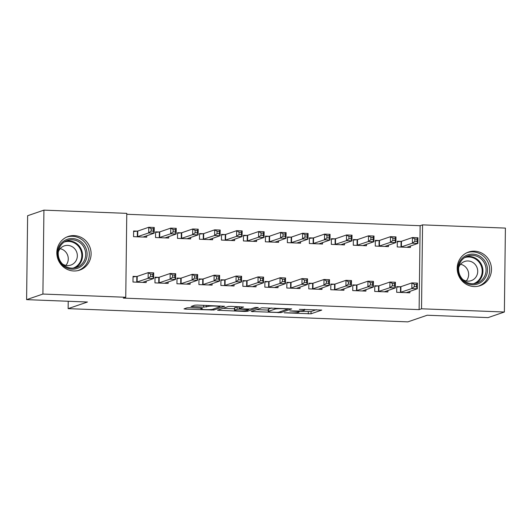 <?xml version="1.0" encoding="UTF-8"?>
<svg xmlns="http://www.w3.org/2000/svg" width="532" height="532" viewBox="0 0 532 532"><rect width="100%" height="100%" fill="white"/><g stroke="black" fill="none" stroke-linecap="round" stroke-linejoin="round"><path stroke-width="0.8" d="M284.261 312.816L311.021 313.794L321.774 310.076L299.35 309.351A7.162 0.698 -179.3 0 1 304.61 310.09A7.162 0.698 -179.3 0 1 304.351 310.269L303.466 310.575A7.162 0.698 -179.3 0 1 294.668 310.961L289.774 310.927L293.837 311.247A7.162 0.698 -179.3 0 1 299.097 311.985A7.162 0.698 -179.3 0 1 298.838 312.164L297.953 312.47A7.162 0.698 -179.3 0 1 289.149 312.849L284.261 312.816M74.181 235.59A17.775 17.064 -108.9 0 1 90.872 250.805A17.775 17.064 -108.9 0 1 79.734 270.096A17.775 17.064 -108.9 0 1 73.749 270.974A17.775 17.064 -108.9 0 1 57.057 255.752A17.775 17.064 -108.9 0 1 68.196 236.467A17.775 17.064 -108.9 0 1 74.181 235.59M474.557 251.177A17.775 17.064 -108.9 0 1 491.249 266.392A17.775 17.064 -108.9 0 1 480.11 285.684A17.775 17.064 -108.9 0 1 474.125 286.555A17.775 17.064 -108.9 0 1 457.434 271.34A17.775 17.064 -108.9 0 1 468.572 252.048A17.775 17.064 -108.9 0 1 474.557 251.177M189.831 307.702L187.078 307.822L184.006 308.906L185.648 309.139L213.851 310.01L224.604 306.292L197.505 305.069L194.759 305.188L191.061 306.485L203.596 307.144L208.138 306.405A5.985 0.585 -179.3 0 1 214.715 306.066A5.985 0.585 -179.3 0 1 219.896 306.705A5.985 0.585 -179.3 0 1 219.683 306.858L212.654 309.265A5.985 0.585 -179.3 0 1 206.083 309.611A5.985 0.585 -179.3 0 1 200.903 308.966A5.985 0.585 -179.3 0 1 201.116 308.819L202.366 308.361L200.724 308.128L189.831 307.702M125.752 297.275L42.906 294.05L43.93 210.133L126.776 213.359L125.752 297.275L123.338 298.106L419.116 309.617L421.53 308.793L422.554 224.87L505.4 228.095L504.376 312.011L421.53 308.793M504.376 312.011L488.07 317.611L427.196 315.237L407.871 321.867L68.143 308.64L87.467 302.016L26.6 299.642L42.906 294.05M251.171 311.459L280.936 312.623L291.682 308.906L261.837 307.802L251.171 311.459M244.64 311.433L217.548 310.216L228.301 306.498L231.048 306.379L243.583 307.031L239.174 308.573L240.743 308.859L250.718 309.019L255.22 307.476L258.299 307.556L247.393 311.313L244.64 311.433L244.654 310.808M68.236 301.265L68.143 308.64M158.589 277.352L155.031 277.212L154.958 282.884L168.145 283.396L168.165 281.92M159.141 231.992L155.583 231.852L155.517 237.525L168.697 238.037L168.717 236.56M202.539 279.061L198.981 278.928L198.908 284.593L212.095 285.105L212.115 283.636M203.091 233.701L199.533 233.561L199.467 239.234L212.647 239.746L212.667 238.27M246.482 280.776L242.931 280.637L242.858 286.309L256.045 286.821L256.065 285.345M247.041 235.41L243.483 235.277L243.41 240.943L256.597 241.455L256.617 239.985M290.432 282.485L286.874 282.346L286.808 288.018L299.995 288.53L300.008 287.054M290.991 237.126L287.433 236.986L287.36 242.659L300.547 243.171L300.567 241.694M334.382 284.194L330.824 284.055L330.758 289.727L343.945 290.239L343.958 288.763M334.941 238.835L331.383 238.695L331.31 244.368L344.497 244.88L344.517 243.403M378.332 285.903L374.774 285.77L374.708 291.436L387.894 291.948L387.908 290.479M378.89 240.544L375.333 240.404L375.26 246.077L388.446 246.589L388.466 245.112M419.116 309.617L420.14 225.701L126.769 214.276M400.862 241.402L397.304 241.262L397.238 246.934L410.418 247.447L410.438 245.97M400.31 286.761L396.752 286.622L396.679 292.294L409.866 292.806L409.886 291.33M356.912 239.693L353.354 239.553L353.288 245.219L366.468 245.737L366.488 244.261M356.36 285.052L352.802 284.913L352.729 290.585L365.916 291.097L365.936 289.621M312.962 237.977L309.405 237.837L309.338 243.51L322.525 244.022L322.538 242.552M312.41 283.343L308.853 283.204L308.786 288.869L321.966 289.388L321.986 287.912M269.012 236.268L265.455 236.128L265.388 241.801L278.575 242.313L278.588 240.836M268.461 281.627L264.903 281.495L264.836 287.16L278.017 287.672L278.037 286.203M225.063 234.559L221.505 234.419L221.438 240.092L234.625 240.604L234.639 239.127M224.511 279.918L220.953 279.779L220.886 285.451L234.067 285.963L234.087 284.487M181.113 232.85L177.562 232.71L177.488 238.376L190.675 238.895L190.695 237.418M180.561 278.209L177.003 278.07L176.937 283.742L190.117 284.254L190.137 282.778M137.17 231.134L133.612 230.994L133.539 236.667L146.726 237.179L146.746 235.709M136.611 276.5L133.053 276.361L132.987 282.027L146.174 282.545L146.187 281.069M26.6 299.642L27.624 215.726L43.93 210.133M420.14 225.701L422.554 224.87M299.104 311.287L311.054 311.526L316.374 309.697M256.517 309.631L268.268 310.083M276.64 312.364L278.568 312.277L287.932 309.065L283.709 308.746A7.162 0.698 -179.3 0 0 274.911 309.125L268.507 311.32A7.162 0.698 -179.3 0 0 268.254 311.506A7.162 0.698 -179.3 0 0 273.514 312.244L276.64 312.364M268.254 311.506L268.281 309.238A7.162 0.698 -179.3 0 1 268.534 309.052L271.726 307.962M234.492 308.773L222.975 308.321M234.685 310.116A5.985 0.585 -179.3 0 0 234.472 310.262A5.985 0.585 -179.3 0 0 239.653 310.907A5.985 0.585 -179.3 0 0 246.223 310.562L248.783 309.657L239.912 309.145L237.159 309.265L234.685 310.116L234.712 307.842A5.985 0.585 -179.3 0 0 234.499 307.995L234.472 310.262M239.121 306.858L237.186 306.997L237.159 309.265M234.712 307.842L237.186 306.997M407.652 247.34L407.658 246.928M406.86 247.307L417.879 243.417L412.386 243.204L412.46 237.531L401.467 241.302L397.298 241.814M414.867 239.028L412.46 237.531L417.953 237.751L417.879 243.417L417.041 241.382L417.068 239.114L414.867 239.028L414.84 241.295L417.041 241.382M414.84 241.295L412.386 243.204L400.796 247.067M417.068 239.114L417.953 237.751M407.1 292.287L407.093 292.7M396.746 287.174L400.909 286.668L411.901 282.898L417.394 283.11L417.327 288.776L406.308 292.667M416.483 286.748L417.327 288.776L411.834 288.563L411.901 282.898L414.315 284.394L414.288 286.662L416.483 286.748L416.509 284.474L414.315 284.394M400.237 292.434L411.834 288.563L414.288 286.662M417.394 283.11L416.509 284.474M385.673 246.482L385.68 246.07M384.889 246.449L395.908 242.565L390.415 242.346L390.481 236.68L379.489 240.451L375.326 240.956M392.895 238.176L390.481 236.68L395.974 236.893L395.908 242.565L395.063 240.531L395.09 238.263L392.895 238.176L392.869 240.444L395.063 240.531M392.869 240.444L390.415 242.346L378.817 246.216M395.09 238.263L395.974 236.893M363.702 245.624L363.708 245.212M362.917 245.598L373.929 241.708L368.437 241.495L368.51 235.822L357.517 239.593L353.348 240.105M370.917 237.319L368.51 235.822L374.003 236.035L373.929 241.708L373.092 239.673L373.118 237.405L370.917 237.319L370.89 239.586L373.092 239.673M370.89 239.586L368.437 241.495L356.846 245.358M373.118 237.405L374.003 236.035M385.128 291.43L385.121 291.842M374.767 286.322L378.937 285.81L389.929 282.04L395.422 282.253L395.349 287.925L384.337 291.815M394.511 285.89L395.349 287.925L389.856 287.712L389.929 282.04L392.343 283.536L392.31 285.804L394.511 285.89L394.538 283.623L392.343 283.536M378.265 291.576L389.856 287.712L392.31 285.804M395.422 282.253L394.538 283.623M363.15 290.578L363.15 290.991M352.796 285.465L356.959 284.953L367.951 281.182L373.444 281.401L373.378 287.067L362.358 290.957M372.533 285.032L373.378 287.067L367.885 286.854L367.951 281.182L370.365 282.678L370.339 284.946L372.533 285.032L372.566 282.765L370.365 282.678M356.287 290.725L367.885 286.854L370.339 284.946M373.444 281.401L372.566 282.765M459.901 261.292A15.381 14.77 -108.9 0 1 480.23 256.477A15.381 14.77 -108.9 0 1 485.403 277.604A15.381 14.77 -108.9 0 1 465.074 282.419A15.381 14.77 -108.9 0 1 459.901 261.292M484.16 277.099A14.244 13.672 71.1 0 0 482.95 260.813A14.244 13.672 71.1 0 0 467.728 256.078A14.244 13.672 71.1 0 0 460.539 261.997A14.244 13.672 71.1 0 0 461.749 278.289A14.244 13.672 71.1 0 0 476.971 283.024A14.244 13.672 71.1 0 0 484.16 277.099M460.539 264.264A10.141 9.736 -108.9 0 1 467.276 279.546A10.141 9.736 -108.9 0 1 466.271 280.969M462.867 279.559A10.141 9.736 71.1 0 0 471.232 280.657A10.141 9.736 71.1 0 0 476.346 276.44A10.141 9.736 71.1 0 0 475.488 264.836A10.141 9.736 71.1 0 0 464.649 261.471A10.141 9.736 71.1 0 0 459.535 265.687A10.141 9.736 71.1 0 0 458.717 267.47M478.381 286.156L478.248 286.203A17.662 16.957 71.1 0 0 478.381 286.156A17.662 16.957 71.1 0 0 487.292 278.808A17.662 16.957 71.1 0 0 485.802 258.612A17.662 16.957 71.1 0 0 466.923 252.74A17.662 16.957 71.1 0 0 466.783 252.786L466.923 252.74M59.524 245.704A15.381 14.77 -108.9 0 1 79.853 240.89A15.381 14.77 -108.9 0 1 85.027 262.017A15.381 14.77 -108.9 0 1 64.698 266.831A15.381 14.77 -108.9 0 1 59.524 245.704M83.777 261.518A14.244 13.672 71.1 0 0 82.573 245.225A14.244 13.672 71.1 0 0 67.351 240.491A14.244 13.672 71.1 0 0 60.163 246.416A14.244 13.672 71.1 0 0 61.366 262.702A14.244 13.672 71.1 0 0 76.595 267.436A14.244 13.672 71.1 0 0 83.777 261.518M60.163 248.683A10.141 9.736 -108.9 0 1 66.899 263.965A10.141 9.736 -108.9 0 1 65.895 265.382M62.483 263.978A10.141 9.736 71.1 0 0 70.856 265.069A10.141 9.736 71.1 0 0 75.97 260.853A10.141 9.736 71.1 0 0 75.112 249.255A10.141 9.736 71.1 0 0 64.272 245.884A10.141 9.736 71.1 0 0 59.158 250.1A10.141 9.736 71.1 0 0 58.34 251.882M78.005 270.569L77.871 270.615A17.662 16.957 71.1 0 0 78.005 270.569A17.662 16.957 71.1 0 0 86.915 263.227A17.662 16.957 71.1 0 0 85.419 243.024A17.662 16.957 71.1 0 0 66.54 237.152A17.662 16.957 71.1 0 0 66.407 237.199L66.54 237.152M341.724 244.773L341.73 244.361M340.939 244.74L351.958 240.85L346.465 240.637L346.532 234.964L335.539 238.735L331.376 239.247M348.945 236.461L346.532 234.964L352.024 235.184L351.958 240.85L351.113 238.815L351.14 236.547L348.945 236.461L348.919 238.728L351.113 238.815M348.919 238.728L346.465 240.637L334.867 244.507M351.14 236.547L352.024 235.184M319.752 243.915L319.759 243.503M318.967 243.889L329.98 239.999L324.487 239.786L324.56 234.113L313.567 237.884L309.398 238.396M326.974 235.61L324.56 234.113L330.053 234.326L329.98 239.999L329.142 237.964L329.168 235.696L326.974 235.61L326.941 237.877L329.142 237.964M326.941 237.877L324.487 239.786L312.896 243.649M329.168 235.696L330.053 234.326M341.178 289.721L341.172 290.133M330.818 284.607L334.987 284.101L345.98 280.331L351.472 280.544L351.406 286.216L340.387 290.1M350.561 284.181L351.406 286.216L345.906 285.997L345.98 280.331L348.394 281.827L348.36 284.095L350.561 284.181L350.588 281.913L348.394 281.827M334.315 289.867L345.906 285.997L348.36 284.095M351.472 280.544L350.588 281.913M319.2 288.863L319.2 289.275M308.846 283.755L313.009 283.243L324.001 279.473L329.501 279.686L329.428 285.358L318.409 289.248M328.583 283.323L329.428 285.358L323.935 285.145L324.001 279.473L326.415 280.969L326.389 283.237L328.583 283.323L328.616 281.056L326.415 280.969M312.337 289.009L323.935 285.145L326.389 283.237M329.501 279.686L328.616 281.056M297.78 243.058L297.78 242.645M296.989 243.031L308.008 239.141L302.515 238.928L302.582 233.255L291.589 237.026L287.426 237.538M304.996 234.752L302.582 233.255L308.075 233.468L308.008 239.141L307.163 237.106L307.197 234.838L304.996 234.752L304.969 237.019L307.163 237.106M304.969 237.019L302.515 238.928L290.918 242.792M307.197 234.838L308.075 233.468M297.228 288.012L297.222 288.424M286.868 282.898L291.037 282.386L302.03 278.615L307.523 278.835L307.456 284.5L296.437 288.391M306.612 282.465L307.456 284.5L301.963 284.288L302.03 278.615L304.444 280.111L304.417 282.386L306.612 282.465L306.638 280.198L304.444 280.111M290.366 288.158L301.963 284.288L304.417 282.386M307.523 278.835L306.638 280.198M275.802 242.206L275.809 241.794M275.017 242.173L286.036 238.283L280.537 238.07L280.61 232.404L269.618 236.175L265.448 236.68M283.024 233.9L280.61 232.404L286.103 232.617L286.036 238.283L285.192 236.248L285.219 233.98L283.024 233.9L282.991 236.168L285.192 236.248M282.991 236.168L280.537 238.07L268.946 241.94M285.219 233.98L286.103 232.617M275.257 287.154L275.25 287.566M264.896 282.046L269.066 281.534L280.058 277.764L285.551 277.977L285.478 283.649L274.459 287.539M284.64 281.614L285.478 283.649L279.985 283.436L280.058 277.764L282.465 279.26L282.439 281.528L284.64 281.614L284.667 279.347L282.465 279.26M268.387 287.3L279.985 283.436L282.439 281.528M285.551 277.977L284.667 279.347M253.831 241.348L253.831 240.936M253.039 241.322L264.058 237.432L258.565 237.219L258.632 231.546L247.639 235.317L243.476 235.829M261.046 233.043L258.632 231.546L264.131 231.759L264.058 237.432L263.214 235.397L263.247 233.129L261.046 233.043L261.019 235.31L263.214 235.397M261.019 235.31L258.565 237.219L246.968 241.082M263.247 233.129L264.131 231.759M253.279 286.296L253.272 286.715M242.925 281.189L247.087 280.677L258.08 276.906L263.573 277.119L263.506 282.791L252.487 286.682M262.662 280.756L263.506 282.791L258.013 282.578L258.08 276.906L260.494 278.402L260.467 280.67L262.662 280.756L262.688 278.489L260.494 278.402M246.416 286.442L258.013 282.578L260.467 280.67M263.573 277.119L262.688 278.489M231.852 240.497L231.859 240.085M231.068 240.464L242.087 236.574L236.594 236.361L236.66 230.689L225.668 234.459L221.498 234.971M239.074 232.185L236.66 230.689L242.153 230.901L242.087 236.574L241.242 234.539L241.269 232.271L239.074 232.185L239.048 234.452L241.242 234.539M239.048 234.452L236.594 236.361L224.996 240.225M241.269 232.271L242.153 230.901M231.307 285.445L231.3 285.857M220.946 280.331L225.116 279.825L236.108 276.055L241.601 276.268L241.528 281.933L230.509 285.824M240.69 279.899L241.528 281.933L236.035 281.721L236.108 276.055L238.516 277.551L238.489 279.819L240.69 279.899L240.717 277.631L238.516 277.551M224.444 285.591L236.035 281.721L238.489 279.819M241.601 276.268L240.717 277.631M209.881 239.639L209.881 239.227M209.089 239.606L220.108 235.723L214.615 235.503L214.682 229.837L203.696 233.608L199.527 234.113M217.096 231.334L214.682 229.837L220.182 230.05L220.108 235.723L219.27 233.688L219.297 231.42L217.096 231.334L217.069 233.601L219.27 233.688M217.069 233.601L214.615 235.503L203.018 239.373M219.297 231.42L220.182 230.05M209.329 284.587L209.322 284.999M198.975 279.48L203.138 278.968L214.13 275.197L219.623 275.41L219.556 281.082L208.537 284.972M218.712 279.047L219.556 281.082L214.064 280.869L214.13 275.197L216.544 276.693L216.517 278.961L218.712 279.047L218.738 276.78L216.544 276.693M202.466 284.733L214.064 280.869L216.517 278.961M219.623 275.41L218.738 276.78M187.902 238.782L187.909 238.369M187.118 238.755L198.137 234.865L192.644 234.652L192.71 228.979L181.718 232.75L177.555 233.262M195.124 230.476L192.71 228.979L198.203 229.192L198.137 234.865L197.292 232.83L197.319 230.562L195.124 230.476L195.098 232.743L197.292 232.83M195.098 232.743L192.644 234.652L181.046 238.516M197.319 230.562L198.203 229.192M187.357 283.736L187.35 284.148M176.996 278.622L181.166 278.11L192.158 274.339L197.651 274.559L197.578 280.224L186.566 284.115M196.74 278.189L197.578 280.224L192.085 280.012L192.158 274.339L194.566 275.835L194.539 278.103L196.74 278.189L196.767 275.922L194.566 275.835M180.494 283.875L192.085 280.012L194.539 278.103M197.651 274.559L196.767 275.922M165.931 237.93L165.937 237.518M165.139 237.897L176.159 234.007L170.666 233.794L170.739 228.122L159.746 231.892L155.577 232.404M173.146 229.618L170.739 228.122L176.232 228.341L176.159 234.007L175.321 231.972L175.347 229.704L173.146 229.618L173.119 231.886L175.321 231.972M173.119 231.886L170.666 233.794L159.075 237.664M175.347 229.704L176.232 228.341M165.379 282.878L165.372 283.29M155.025 277.764L159.188 277.258L170.18 273.488L175.673 273.701L175.607 279.373L164.588 283.257M174.762 277.338L175.607 279.373L170.114 279.154L170.18 273.488L172.594 274.984L172.567 277.252L174.762 277.338L174.789 275.071L172.594 274.984M158.516 283.024L170.114 279.154L172.567 277.252M175.673 273.701L174.789 275.071M143.953 237.073L143.959 236.66M143.168 237.039L154.187 233.156L148.694 232.936L148.761 227.27L137.768 231.041L133.605 231.546M151.174 228.767L148.761 227.27L154.253 227.483L154.187 233.156L153.342 231.121L153.369 228.853L151.174 228.767L151.148 231.034L153.342 231.121M151.148 231.034L148.694 232.936L137.096 236.807M153.369 228.853L154.253 227.483M143.407 282.02L143.401 282.432M133.047 276.913L137.216 276.401L148.209 272.63L153.701 272.843L153.628 278.515L142.616 282.406M152.79 276.48L153.628 278.515L148.135 278.303L148.209 272.63L150.623 274.126L150.589 276.394L152.79 276.48L152.817 274.213L150.623 274.126M136.544 282.166L148.135 278.303L150.589 276.394M153.701 272.843L152.817 274.213M311.054 311.526L311.021 313.794M308.301 311.646L308.274 313.913M280.949 311.459L280.936 312.623M278.189 312.337L278.183 312.743M252.74 310.921L252.733 311.752M274.924 308.088L274.911 309.125M268.534 309.052L268.507 311.32M219.204 309.617L219.191 310.442M239.201 306.691L239.174 308.573M247.407 310.156L247.393 311.313M239.912 308.806L239.912 309.145M201.123 308.148L201.116 308.819M208.152 305.488L208.138 306.405M206.369 305.415L206.35 307.024M203.623 305.308L203.596 307.144M192.717 305.893L192.704 306.718M213.864 308.853L213.851 310.01M211.111 309.504L211.104 310.129M185.661 308.314L185.648 309.139M401.467 241.302L401.394 246.974M401.081 241.375L401.008 247.048M400.456 292.407L400.523 286.735M400.842 292.334L400.909 286.668M379.489 240.451L379.422 246.117M379.103 240.517L379.037 246.19M357.517 239.593L357.444 245.265M357.132 239.666L357.058 245.332M378.485 291.549L378.551 285.884M378.864 291.483L378.937 285.81M356.507 290.698L356.58 285.026M356.892 290.625L356.959 284.953M466.192 256.717A14.244 13.672 -108.9 0 1 480.316 262.589A14.244 13.672 -108.9 0 1 481.008 278.183A14.244 13.672 -108.9 0 1 475.362 283.463M473.527 283.709A13.779 13.227 71.1 0 0 480.323 278.037A13.779 13.227 71.1 0 0 479.212 262.349A13.779 13.227 71.1 0 0 464.589 257.648M65.808 241.129A14.244 13.672 -108.9 0 1 79.94 247.001A14.244 13.672 -108.9 0 1 80.631 262.595A14.244 13.672 -108.9 0 1 74.985 267.875M73.15 268.121A13.779 13.227 71.1 0 0 79.946 262.449A13.779 13.227 71.1 0 0 78.836 246.762A13.779 13.227 71.1 0 0 64.212 242.06M335.539 238.735L335.473 244.407M335.153 238.808L335.087 244.481M313.567 237.884L313.494 243.55M313.182 237.957L313.115 243.623M334.535 289.84L334.601 284.168M334.914 289.767L334.987 284.101M312.557 288.982L312.63 283.317M312.942 288.916L313.009 283.243M291.589 237.026L291.523 242.698M291.21 237.099L291.137 242.772M290.585 288.131L290.652 282.459M290.971 288.058L291.037 282.386M269.618 236.175L269.544 241.841M269.232 236.241L269.165 241.914M268.607 287.273L268.68 281.608M268.993 287.2L269.066 281.534M247.639 235.317L247.573 240.989M247.26 235.39L247.187 241.056M246.635 286.422L246.702 280.75M247.021 286.349L247.087 280.677M225.668 234.459L225.601 240.132M225.282 234.532L225.216 240.205M224.657 285.564L224.73 279.892M225.043 285.491L225.116 279.825M203.696 233.608L203.623 239.274M203.31 233.674L203.237 239.347M202.685 284.706L202.752 279.041M203.071 284.64L203.138 278.968M181.718 232.75L181.651 238.422M181.332 232.823L181.266 238.489M180.707 283.855L180.78 278.183M181.093 283.782L181.166 278.11M159.746 231.892L159.673 237.565M159.361 231.965L159.287 237.638M158.736 282.997L158.802 277.325M159.121 282.924L159.188 277.258M137.768 231.041L137.702 236.707M137.382 231.107L137.316 236.78M136.764 282.14L136.83 276.474M137.143 282.073L137.216 276.401M299.11 310.994L299.097 311.985M304.617 309.238L304.61 310.09M287.992 308.593L287.992 309.026M239.121 306.691L239.094 308.627M248.79 309.159L248.783 309.657M200.91 308.134L200.903 308.966M219.902 305.94L219.896 306.705"/></g></svg>
